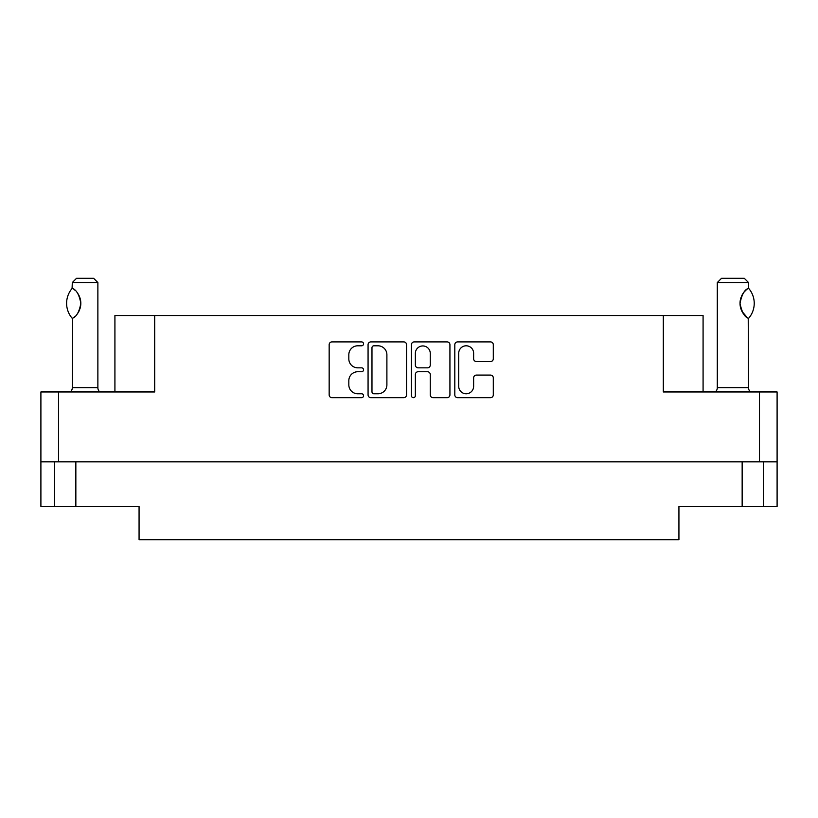 <?xml version="1.0" encoding="UTF-8"?>
<svg xmlns="http://www.w3.org/2000/svg" width="818" height="818" viewBox="0 0 818 818"><rect width="100%" height="100%" fill="white"/><g stroke="black" fill="none" stroke-linecap="round" stroke-linejoin="round"><path stroke-width="1.23" d="M458.714 386.311A7.464 7.464 0 0 0 466.178 393.775A7.464 7.464 0 0 0 473.632 386.311L473.632 377.875A2.791 2.791 0 0 1 476.424 375.084L490.503 375.084A2.791 2.791 0 0 1 493.295 377.875L493.295 394.889A2.791 2.791 0 0 1 490.503 397.681L457.599 397.681A2.791 2.791 0 0 1 454.808 394.889L454.808 344.685A2.791 2.791 0 0 1 457.599 341.904L490.503 341.904A2.791 2.791 0 0 1 493.295 344.685L493.295 358.775A2.791 2.791 0 0 1 490.503 361.566L476.424 361.566A2.791 2.791 0 0 1 473.632 358.775L473.632 353.264A7.464 7.464 0 0 0 466.178 345.799A7.464 7.464 0 0 0 458.714 353.264L458.714 386.311M413.397 397.681A1.953 1.953 0 0 0 415.35 395.728L415.35 374.532A2.791 2.791 0 0 1 418.131 371.74L427.477 371.74A2.791 2.791 0 0 1 430.268 374.532L430.268 394.889A2.791 2.791 0 0 0 433.059 397.681L447.139 397.681A2.791 2.791 0 0 0 449.931 394.889L449.931 344.685A2.791 2.791 0 0 0 447.139 341.904L414.225 341.904A2.791 2.791 0 0 0 411.444 344.685L411.444 395.728A1.953 1.953 0 0 0 413.397 397.681M75.849 461.853L75.849 506.454L139.07 506.454L139.07 539.706L678.93 539.706L678.93 506.454L763.46 506.454L763.46 461.853L763.46 506.454L777.1 506.454L777.1 391.955L777.1 461.853L40.9 461.853L40.9 391.955L40.9 506.454L54.54 506.454L54.54 461.853M406.556 394.889L406.556 344.685A2.791 2.791 0 0 0 403.775 341.904L370.861 341.904A2.791 2.791 0 0 0 368.069 344.685L368.069 394.889A2.791 2.791 0 0 0 370.861 397.681L403.775 397.681A2.791 2.791 0 0 0 406.556 394.889M357.752 345.799L361.587 345.799A1.953 1.953 0 0 0 363.54 343.846A1.953 1.953 0 0 0 361.587 341.904L331.955 341.904A2.791 2.791 0 0 0 329.163 344.685L329.163 394.889A2.791 2.791 0 0 0 331.955 397.681L361.587 397.681A1.953 1.953 0 0 0 363.54 395.728A1.953 1.953 0 0 0 361.587 393.775L357.752 393.775A8.926 8.926 0 0 1 348.826 384.849L348.826 380.667A8.926 8.926 0 0 1 357.752 371.74L361.587 371.74A1.953 1.953 0 0 0 363.54 369.787A1.953 1.953 0 0 0 361.587 367.834L357.752 367.834A8.926 8.926 0 0 1 348.826 358.908L348.826 354.726A8.926 8.926 0 0 1 357.752 345.799M40.9 391.955L154.694 391.955L154.694 315.523L703.081 315.523L703.081 391.955M663.306 315.523L663.306 391.955L777.1 391.955M114.919 391.955L114.919 315.523L154.694 315.523M373.928 345.799A1.953 1.953 0 0 0 371.975 347.752L371.975 391.822A1.953 1.953 0 0 0 373.928 393.775L377.977 393.775A8.926 8.926 0 0 0 386.894 384.849L386.894 354.726A8.926 8.926 0 0 0 377.977 345.799L373.928 345.799M430.268 353.407A7.464 7.464 0 0 0 422.804 345.942A7.464 7.464 0 0 0 415.35 353.407L415.35 365.043A2.791 2.791 0 0 0 418.131 367.834L427.477 367.834A2.791 2.791 0 0 0 430.268 365.043L430.268 353.407M75.849 506.454L54.54 506.454M72.086 318.182L72.69 318.182L72.086 318.182A22.873 22.873 0 0 1 72.086 288.478L72.69 288.478C76.657 290.145 79.366 295.104 80.818 303.345C79.366 311.566 76.657 316.505 72.69 318.182L72.301 387.691A5.685 5.685 0 0 1 70.368 391.955M72.301 387.691L97.874 387.691A5.685 5.685 0 0 0 99.796 391.955M97.874 387.691L97.874 282.558L72.301 282.558L72.086 288.478M72.301 282.558L76.555 278.294L93.61 278.294L97.874 282.558M72.69 288.478A17.618 17.618 0 0 1 73.63 289.132M74.765 290.042L74.029 289.439A17.618 17.618 0 0 1 75.184 290.41M77.301 292.762A17.618 17.618 0 0 1 79.489 296.607L79.152 295.84M79.888 297.67A17.618 17.618 0 0 1 79.888 308.999L79.919 308.887M79.489 310.053A17.618 17.618 0 0 1 77.321 313.877M75.174 316.249A17.618 17.618 0 0 1 74.009 317.251M73.64 317.517A17.618 17.618 0 0 1 72.69 318.182L73.63 317.527M80.123 308.233L80.818 303.386M80.818 303.325L79.888 297.68M78.978 295.482L77.321 292.793M715.361 391.955A5.685 5.685 0 0 0 717.294 387.691L748.542 387.691A5.685 5.685 0 0 0 750.464 391.955M717.294 387.691L717.294 282.558L748.542 282.558L748.542 288.243L747.407 288.989M745.883 290.206L744.135 292.016M742.151 294.93L741.466 296.331A17.618 17.618 0 0 1 746.435 289.736M740.75 298.314L740.024 303.314L741.047 309.265M741.926 311.31L747.151 317.486M748.542 387.691L748.225 318.222A17.618 17.618 0 0 1 741.476 310.349M717.294 282.558L721.548 278.294L744.278 278.294L748.542 282.558M748.715 288.437A22.873 22.873 0 0 1 748.715 318.222L748.225 318.222C744.492 316.965 741.752 311.995 740.024 303.325C741.752 294.664 744.492 289.695 748.225 288.437A17.618 17.618 0 0 0 747.355 289.03M741.067 309.296A17.618 17.618 0 0 1 741.067 297.363M58.518 391.955L58.518 461.853M759.482 461.853L759.482 391.955M742.151 506.454L742.151 461.853"/></g></svg>
